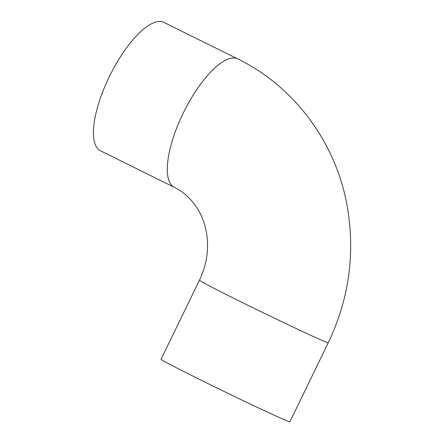 <?xml version="1.0" encoding="UTF-8"?>
<svg xmlns="http://www.w3.org/2000/svg" width="444" height="444" viewBox="0 0 444 444"><rect width="100%" height="100%" fill="white"/><g stroke="black" fill="none" stroke-linecap="round" stroke-linejoin="round"><path stroke-width="0.67" d="M285.631 420.296A71.595 1.437 25.9 0 0 289.877 421.8L328.266 342.74A71.595 1.437 -154.1 0 1 324.02 341.236A71.595 1.437 -154.1 0 1 251.853 307.209A71.595 1.437 -154.1 0 1 199.456 280.192L161.067 359.252A71.595 1.437 25.9 0 0 213.464 386.269A71.595 1.437 25.9 0 0 285.631 420.296M174.32 187.313L100.461 150.766A71.595 24.914 -63.7 0 1 109.54 76.229A71.595 24.914 -63.7 0 1 163.481 22.2A71.595 24.914 -63.7 0 1 163.964 22.422L237.829 58.969A71.595 24.914 116.3 0 0 237.34 58.747A71.595 24.914 116.3 0 0 183.405 112.782A71.595 24.914 116.3 0 0 174.32 187.313C184.415 192.258 192.607 200.166 198.884 211.033C203.707 219.575 206.538 229.315 207.37 240.254C208.258 253.913 205.616 267.227 199.456 280.192M328.266 342.74C348.906 299.411 355.289 254.29 347.408 207.381C336.563 143.656 294.994 86.785 237.829 58.969"/></g></svg>
